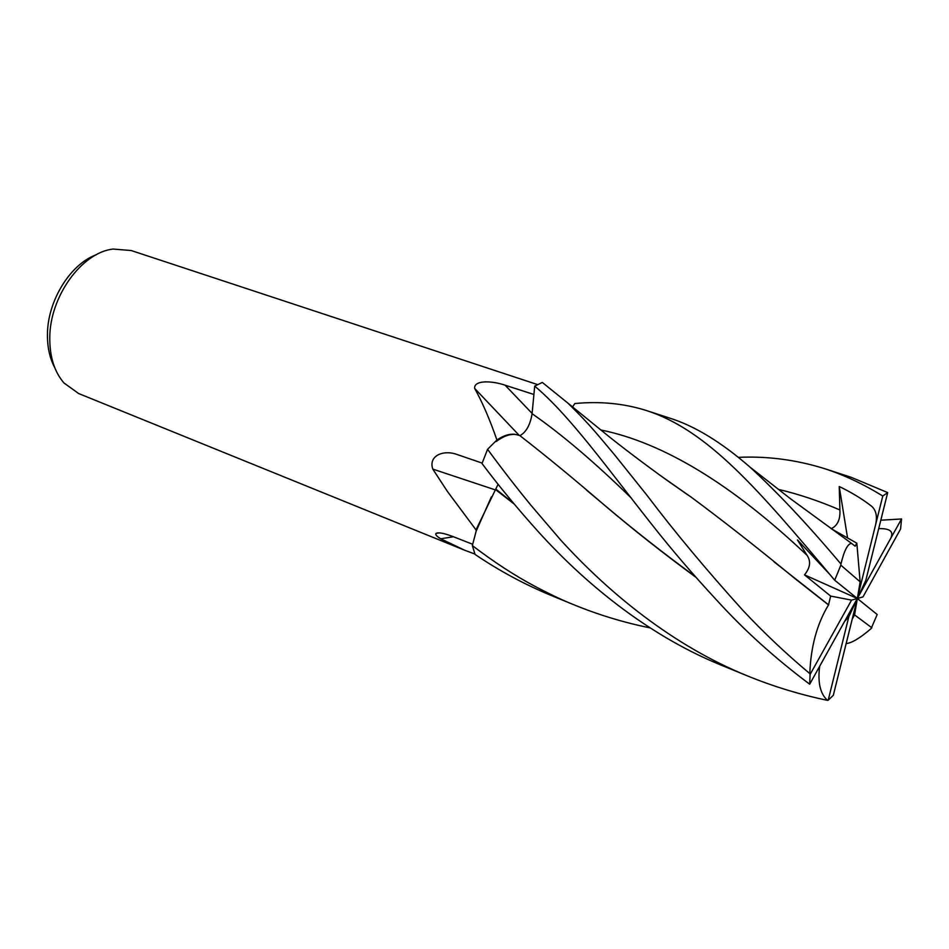 <?xml version="1.0" encoding="UTF-8"?>
<svg xmlns="http://www.w3.org/2000/svg" width="949" height="949" viewBox="0 0 949 949"><rect width="100%" height="100%" fill="white"/><g stroke="black" fill="none" stroke-linecap="round" stroke-linejoin="round"><path stroke-width="1.42" d="M96.24 254.771C70.25 264.119 47.391 301.058 47.45 334.689C47.355 347.381 49.787 358.378 54.757 367.678M537.49 384.57L131.199 250.536L113.192 249.065C81.887 252.22 49.502 296.752 49.775 338.283C49.763 357.097 54.496 371.996 63.986 382.993L78.648 393.538L464.713 550.242L440.716 538.783C436.682 536.327 435.128 534.536 436.042 533.421C438.189 532.164 443.515 533.089 452.032 536.197L472.626 544.252M560.468 539.791L531.203 505.58C516.707 487.928 502.163 469.174 487.572 449.304L482.009 463.515C498.747 485.841 517.276 508.32 537.62 530.954C590.361 589.495 654.763 638.511 722.735 665.771L747.468 675.913C673.149 645.735 609.08 593.267 560.468 539.791M880.802 520.206L901.55 518.973L889.462 540.61C894.753 532.247 891.17 528.261 878.703 528.64M889.462 540.61L857.338 598.499L862.985 596.909L900.577 528.996L901.55 518.973M829.948 574.572L797.492 539.957L807.03 555.284C811.122 561.191 810.28 567.727 804.491 574.869L830.66 596.079L828.501 604.928C816.994 623.908 810.766 646.803 809.805 673.6C786.033 653.707 763.731 632.627 742.901 610.373C706.341 569.875 674.395 531.559 647.064 495.402L614.3 454.464C599.329 436.908 591.251 425.911 568.024 403.23L542.318 382.435L534.702 386.136C569.614 415.33 606.731 467.382 652.153 524.88C671.845 549.898 693.399 575.035 716.827 600.29C744.384 630.551 775.333 658.523 809.699 684.205L857.338 598.499L860.15 581.832L840.85 565.165L834.693 580.23L857.338 598.499L865.796 580.444L887.695 492.59L882.784 496.007L875.429 525.438C877.754 515.746 875.915 508.925 869.925 504.963C861.028 498.237 850.802 492.08 839.236 486.517L839.901 509.957C840.434 519.447 837.528 525.699 831.182 528.712L856.828 543.172L855.144 546.185L851.585 543.421C847.742 543.599 844.195 550.467 840.944 564.014C807.99 524.868 777.694 492.578 750.042 467.157C721.382 442.222 694.597 425.876 669.686 418.118L646.293 410.49C707.942 430.3 758.429 489.459 834.693 580.23M738.346 457.359C767.409 456.018 796.211 459.791 824.74 468.699C843.851 474.903 863.21 484.002 882.784 496.007M887.695 492.59L851.277 477.347L824.764 468.699M498.071 484.31L476.018 529.874L447.335 491.333L432.803 469.103C428.165 455.828 443.325 449.529 456.718 454.381L482.163 463.1M696.139 577.466C663.221 553.255 632.781 529.257 604.798 505.473C574.062 478.984 545.699 455.662 519.708 435.496L515.805 434.5C510.206 433.456 503.907 435.283 496.932 439.98L487.572 449.304M496.932 439.98C489.625 419.031 482.199 401.842 474.642 388.402C473.848 380.015 491.76 380.585 505.117 385.199L533.907 394.487M474.915 554.05L464.713 550.242M476.018 529.874L476.149 531.179L491.404 496.849M495.746 490.028L432.803 469.103M453.456 536.754L440.716 538.783M650.041 627.882C623.873 622.544 598.499 614.845 573.908 604.774C563.552 600.729 550.408 594.501 534.477 586.091C514.56 575.474 493.848 561.962 472.341 545.58L475.069 554.441C499.447 570.93 525.117 584.726 552.081 595.83L552.804 596.126M472.341 545.58L476.149 531.179M572.579 406.931L574.833 403.55C600.041 401.119 623.861 403.444 646.293 410.49M519.115 435.271L474.642 388.402M519.957 435.638L519.922 435.662C526.244 432.127 530.289 424.808 532.081 413.693L534.702 386.136M515.805 434.5C509.933 433.823 503.373 436.16 496.149 441.522M513.789 503.528L496.208 489.387M514.311 504.144L495.876 489.838M846.188 643.588C851.905 642.995 860.221 637.989 871.135 628.57L877.184 614.513L857.338 598.499L854.586 614.905L871.834 627.775M828.204 700.208L833.317 695.297L857.338 598.499L848.821 616.72L828.204 700.208L827.54 700.362C799.96 694.597 773.269 686.447 747.468 675.913M828.501 604.928L795.155 578.748C757.966 548.154 723.34 520.977 691.263 497.193L662.011 476.718M828.691 604.928L774.004 561.796M687.266 494.488L667.04 480.324M586.541 490.135L604.916 505.532C632.971 529.257 663.173 553.006 695.522 576.767M819.639 666.4C817.611 682.604 820.244 693.921 827.54 700.362M852.249 619.068L854.586 614.905M848.821 616.72L844.61 621.441M875.429 525.438L857.338 598.499L851.561 600.124L810.078 674.478L809.699 684.205M839.236 486.517L847.528 537.751M856.828 543.172L860.15 581.832M840.85 565.165L840.944 564.014M810.078 674.478L809.805 673.6M830.66 596.079L851.561 600.124M857.338 598.499L804.491 574.869M532.104 413.408L505.117 385.199M807.03 555.284C732.059 484.393 663.304 442.625 600.764 429.956M631.631 498.403C595.308 462.863 562.128 434.618 532.081 413.693M839.901 509.957C819.177 501.013 798.714 494.156 778.5 489.399M439.245 532.887L436.042 533.421M691.263 497.193L669.674 482.211C659.484 475.022 631.892 454.844 609.317 436.848L568.024 403.23M750.042 467.157L790.778 498.96L851.585 543.421M552.081 595.83L573.884 604.774"/></g></svg>
